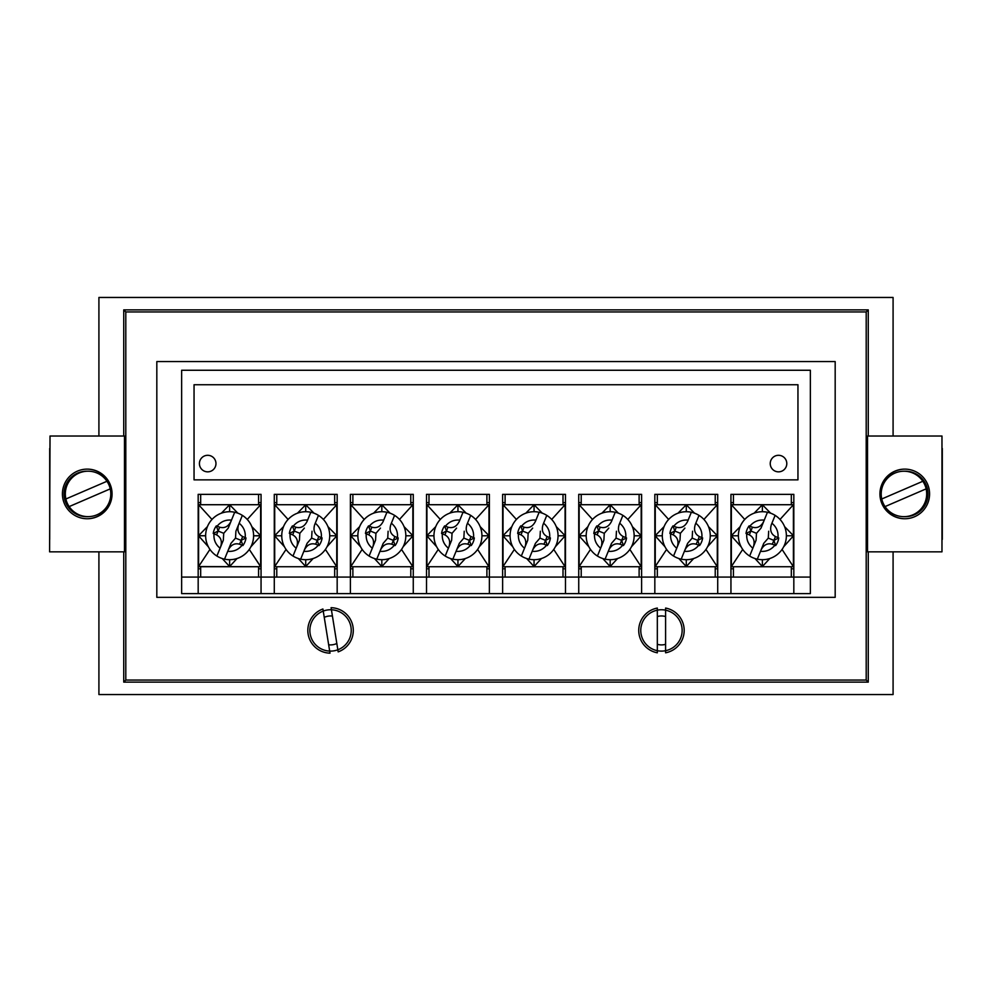 <?xml version="1.0" encoding="UTF-8"?>
<svg xmlns="http://www.w3.org/2000/svg" width="992" height="992" viewBox="0 0 992 992"><rect width="100%" height="100%" fill="white"/><g stroke="black" fill="none" stroke-linecap="round" stroke-linejoin="round"><path stroke-width="1.49" d="M682.136 630.428A20.683 20.683 0 0 1 661.453 651.112A20.683 20.683 0 0 1 640.77 630.428A20.683 20.683 0 0 1 661.453 609.745A20.683 20.683 0 0 1 682.136 630.428M657.324 644.304A14.483 14.483 0 0 0 665.595 644.304M351.23 630.428A20.683 20.683 0 0 1 330.547 651.112A20.683 20.683 0 0 1 309.864 630.428A20.683 20.683 0 0 1 330.547 609.745A20.683 20.683 0 0 1 351.23 630.428M328.662 644.788A14.483 14.483 0 0 0 336.834 643.473M866.202 680.066L866.202 311.934L125.798 311.934L125.798 680.066L866.202 680.066L868.26 682.124L868.26 551.837M868.26 436.021L868.26 309.876L866.202 311.934M867.529 512.542L867.529 436.021L941.978 436.021L941.978 551.837L867.529 551.837L867.529 508.412M868.26 309.876L123.74 309.876L125.798 311.934M123.74 309.876L123.74 436.021M123.74 551.837L123.74 682.124L125.798 680.066M50.022 436.021L49.6 551.837L50.022 436.021L124.471 436.021L124.471 512.542M123.74 682.124L868.26 682.124M156.823 361.572L156.823 597.345L835.177 597.345L835.177 361.572L156.823 361.572M893.085 551.837L893.085 694.549L98.915 694.549L98.915 551.837M98.915 436.021L98.915 297.451L893.085 297.451L893.085 436.021M332.432 616.082A14.483 14.483 0 0 0 324.26 617.384M665.595 616.553A14.483 14.483 0 0 0 657.324 616.553M929.578 493.929A24.812 24.812 -90 0 0 904.754 469.117A24.812 24.812 -90 0 0 879.941 493.929A24.812 24.812 -90 0 0 904.754 518.754A24.812 24.812 -90 0 0 929.578 493.929M904.803 469.117A24.812 24.812 -90 0 0 880.04 493.929A24.812 24.812 -90 0 0 904.803 518.754M904.915 518.754A24.812 24.812 90 0 1 880.264 493.929A24.812 24.812 90 0 1 904.915 469.117M904.964 469.117A24.812 24.812 -90 0 0 880.35 493.929A24.812 24.812 -90 0 0 904.964 518.754M941.978 551.837L941.978 436.021M942.301 539.437L942.301 448.434L942.078 539.437M926.106 488.87L926.131 488.87A22.754 22.754 -90 0 0 922.845 481.269L881.764 498.988A22.754 22.754 90 0 1 922.833 481.269L881.752 498.988A22.754 22.754 -90 0 0 885.038 506.59L926.106 488.87A22.754 22.754 90 0 1 885.025 506.59M903.923 516.683L905.262 516.683A22.754 22.754 -90 0 0 910.693 471.845A22.754 22.754 -90 0 0 905.262 471.188L903.923 471.188M62.422 493.929A24.812 24.812 90 0 0 87.246 518.754A24.812 24.812 90 0 0 112.059 493.929A24.812 24.812 90 0 0 87.246 469.117A24.812 24.812 90 0 0 62.422 493.929M87.197 518.754A24.812 24.812 90 0 0 111.96 493.929A24.812 24.812 90 0 0 87.197 469.117M87.085 469.117A24.812 24.812 -90 0 1 111.736 493.929A24.812 24.812 -90 0 1 87.085 518.754M87.036 518.754A24.812 24.812 90 0 0 111.65 493.929A24.812 24.812 90 0 0 87.036 469.117M50.022 551.837L124.471 551.837L124.471 508.412M49.699 448.434L49.699 539.437L49.922 448.434M65.894 498.988A22.754 22.754 -90 0 1 106.975 481.269L65.869 498.988A22.754 22.754 90 0 0 69.155 506.59L110.236 488.87A22.754 22.754 -90 0 1 69.167 506.59L110.248 488.87A22.754 22.754 90 0 0 106.962 481.281M88.077 471.188L86.738 471.188A22.754 22.754 90 0 0 81.307 516.026A22.754 22.754 90 0 0 86.738 516.683L88.077 516.683M665.595 652.798A22.754 22.754 0 0 0 665.595 608.059L665.595 652.798M657.324 608.059A22.754 22.754 0 0 0 657.324 652.798L657.324 608.059M338.173 651.868A22.754 22.754 0 0 0 331.08 607.687L338.173 651.868M322.908 609.001A22.754 22.754 0 0 0 330.014 653.17L322.908 609.001M778.509 471.845A8.271 8.271 0 0 0 786.792 463.574A8.271 8.271 0 0 0 778.509 455.303A8.271 8.271 0 0 0 770.238 463.574A8.271 8.271 0 0 0 778.509 471.845M207.7 471.845A8.271 8.271 0 0 0 215.971 463.574A8.271 8.271 0 0 0 207.7 455.303A8.271 8.271 0 0 0 199.417 463.574A8.271 8.271 0 0 0 207.7 471.845M793.823 568.8L791.331 568.8M730.943 502.622L733.423 502.622M791.331 502.622L793.823 502.622M733.423 568.8L730.943 568.8M717.712 568.8L715.232 568.8M654.832 502.622L657.324 502.622M715.232 502.622L717.712 502.622M657.324 568.8L654.832 568.8M641.601 568.8L639.121 568.8M578.733 502.622L581.213 502.622M639.121 502.622L641.601 502.622M581.213 568.8L578.733 568.8M565.49 568.8L563.01 568.8M502.622 502.622L505.102 502.622M563.01 502.622L565.49 502.622M505.102 568.8L502.622 568.8M489.378 568.8L486.898 568.8M426.51 502.622L428.99 502.622M486.898 502.622L489.378 502.622M428.99 568.8L426.51 568.8M413.267 568.8L410.787 568.8M350.399 502.622L352.879 502.622M410.787 502.622L413.267 502.622M352.879 568.8L350.399 568.8M261.057 568.8L258.577 568.8M198.177 502.622L200.669 502.622M258.577 502.622L261.057 502.622M200.669 568.8L198.177 568.8M337.168 568.8L334.676 568.8M274.288 502.622L276.768 502.622M334.676 502.622L337.168 502.622M276.768 568.8L274.288 568.8M261.057 593.613L261.057 494.351L198.177 494.351L198.177 593.613L337.168 593.613L337.168 494.351L274.288 494.351L274.288 593.613M198.177 593.613L181.635 593.613L181.635 577.071L810.365 577.071L810.365 593.613L793.823 593.613L793.823 494.351L730.943 494.351L730.943 593.613L717.712 593.613L717.712 494.351L654.832 494.351L654.832 593.613L641.601 593.613L641.601 494.351L578.733 494.351L578.733 593.613L565.49 593.613L565.49 494.351L502.622 494.351L502.622 593.613L489.378 593.613L489.378 494.351L426.51 494.351L426.51 593.613L413.267 593.613L413.267 494.351L350.399 494.351L350.399 593.613L337.168 593.613M810.365 577.071L810.365 370.252L181.635 370.252L181.635 577.071M730.943 593.613L793.823 593.613M654.832 593.613L717.712 593.613M578.733 593.613L641.601 593.613M502.622 593.613L565.49 593.613M426.51 593.613L489.378 593.613M350.399 593.613L413.267 593.613M194.048 479.868L797.952 479.868L797.952 384.735L194.048 384.735L194.048 479.868M200.669 566.73L200.669 577.071L200.669 566.73L200.669 577.071L258.577 577.071L258.577 566.73M258.577 504.717L258.577 494.351M200.669 494.351L200.669 504.717M245.991 537.924A16.517 16.517 0 0 1 242.891 545.55L239.556 544.211L241.118 540.38L245.991 537.924A16.517 16.517 0 0 1 242.891 545.55L239.556 544.211L241.118 540.38L242.891 545.55L241.118 540.38L245.991 537.924L245.222 537.59L245.991 537.924M213.243 533.498A16.517 16.517 0 0 1 216.343 525.872L219.678 527.198C224.527 528.525 228.284 526.603 230.938 521.47L234.682 512.256A23.994 23.994 0 0 1 251.844 544.744A23.994 23.994 0 0 1 216.888 556.041L220.633 546.828C222.307 541.297 220.956 537.304 216.566 534.874L213.243 533.498L218.128 531.03L216.566 534.874L213.243 533.498A16.517 16.517 0 0 1 216.343 525.872L218.128 531.03L216.566 534.874C220.956 537.304 222.307 541.297 220.633 546.828L223.324 540.194L223.721 533.312L218.128 531.03L223.721 533.312L228.247 528.104L234.682 512.256A23.994 23.994 0 0 1 242.346 515.369L235.91 531.228L242.184 515.766L235.91 531.228L235.513 538.11L241.118 540.38L242.668 536.548C238.278 534.105 236.927 530.125 238.601 524.582L235.91 531.228L235.513 538.11L241.118 540.38L242.668 536.548L245.222 537.59L242.668 536.548C238.278 534.105 236.927 530.125 238.601 524.582L239.159 523.218C243.697 526.95 245.718 531.737 245.222 537.59C245.718 531.737 243.697 526.95 239.159 523.218L242.346 515.369A23.994 23.994 0 0 1 224.552 559.153L228.296 549.952L224.552 559.153A23.994 23.994 0 0 1 216.888 556.041L223.324 540.194L217.05 555.656L223.324 540.194L223.721 533.312L228.247 528.104L234.682 512.256A23.994 23.994 0 0 0 216.888 556.041A23.994 23.994 0 0 1 234.682 512.256L228.247 528.104M230.987 543.306L235.513 538.11L230.987 543.306L228.296 549.952C230.95 544.806 234.707 542.897 239.556 544.211C234.707 542.897 230.95 544.806 228.296 549.952L224.552 559.153L228.296 549.952M198.598 566.544L260.636 566.73L198.598 566.73L198.598 535.779L208.332 546.766L198.598 535.891L198.598 566.544L209.944 549.432L198.598 566.544M198.598 535.655L205.629 535.779L198.598 535.779L198.598 504.717L260.636 504.717L260.636 566.73L249.29 549.432L260.636 566.544L260.636 535.891L250.914 546.766L260.636 535.891L253.605 535.779L260.636 535.655L251.819 526.616L260.636 535.655L260.636 504.717L198.598 504.717L211.978 519.448L198.598 504.717L198.598 535.655L207.415 526.616L198.598 535.655M237.014 558.533L229.623 566.544L222.22 558.533L229.623 566.544L229.623 559.699L229.623 566.544L237.014 558.533M221.365 513.186L229.623 504.742L237.869 513.186L229.623 504.742L229.623 511.723L229.623 504.742L221.365 513.186M247.268 519.448L260.636 504.717L247.268 519.448M216.343 525.872L219.678 527.198C224.527 528.525 228.284 526.603 230.938 521.47M200.669 577.071L258.577 577.071M334.676 577.071L334.676 566.73L334.676 577.071L276.768 577.071L276.768 566.73L276.768 577.071M334.676 504.717L334.676 494.351L334.676 504.717M276.768 494.351L276.768 504.717L276.768 494.351M322.102 537.924A16.517 16.517 0 0 1 319.002 545.55L315.667 544.211L317.217 540.38L322.102 537.924L318.779 536.548C314.39 534.105 313.038 530.125 314.712 524.582L318.296 515.766M289.354 533.498A16.517 16.517 0 0 1 292.454 525.872L295.79 527.198C300.638 528.525 304.395 526.603 307.049 521.47L310.794 512.256A23.994 23.994 0 0 1 327.955 544.744A23.994 23.994 0 0 1 293 556.041L296.744 546.828C298.418 541.297 297.067 537.304 292.677 534.874L289.354 533.498L294.227 531.03L292.677 534.874M318.457 515.369L314.712 524.582M292.454 525.872L294.227 531.03L299.832 533.312L299.435 540.194L293.161 555.656M307.049 521.47L310.794 512.256A23.994 23.994 0 0 0 293 556.041M296.744 546.828L299.435 540.194M307.098 543.306L300.663 559.153L307.098 543.306L311.624 538.11L312.021 531.228M304.358 528.104L299.832 533.312M311.624 538.11L317.217 540.38L319.002 545.55M304.408 549.952C307.061 544.806 310.818 542.897 315.667 544.211M323.367 519.448L336.747 504.717L274.71 504.717L274.71 566.73L336.747 566.73L325.401 549.432M274.71 535.655L283.526 526.616M288.077 519.448L274.71 504.717M274.71 566.544L286.056 549.432M284.431 546.766L274.71 535.891M336.747 504.717L336.747 566.544M313.125 558.533L305.722 566.544L298.332 558.533M281.74 535.779L274.71 535.779M327.013 546.766L336.747 535.891M336.747 535.779L329.716 535.779M297.476 513.186L305.722 504.742L313.98 513.186M336.747 535.655L327.93 526.616M305.722 566.544L305.722 559.699M305.722 504.742L305.722 511.723M398.214 537.924A16.517 16.517 0 0 1 395.114 545.55L391.778 544.211L393.328 540.38L398.214 537.924L394.89 536.548C390.501 534.105 389.137 530.125 390.823 524.582L394.407 515.766M365.465 533.498A16.517 16.517 0 0 1 368.565 525.872L371.901 527.198C376.749 528.525 380.506 526.603 383.16 521.47L386.905 512.256A23.994 23.994 0 0 1 404.066 544.744A23.994 23.994 0 0 1 369.111 556.041L372.856 546.828C374.53 541.297 373.178 537.304 368.788 534.874L365.465 533.498L370.338 531.03L368.788 534.874M394.568 515.369L390.823 524.582M368.565 525.872L370.338 531.03L375.943 533.312L375.546 540.194L369.26 555.656M383.16 521.47L386.905 512.256A23.994 23.994 0 0 0 369.111 556.041M372.856 546.828L375.546 540.194M383.21 543.306L376.774 559.153L383.21 543.306L387.736 538.11L388.12 531.228M380.457 528.104L375.943 533.312M387.736 538.11L393.328 540.38L395.114 545.55M380.519 549.952C383.172 544.806 386.93 542.897 391.778 544.211M399.478 519.448L412.858 504.717L350.808 504.717L350.808 566.73L412.858 566.73L401.512 549.432M350.808 535.655L359.637 526.616M364.188 519.448L350.808 504.717M350.808 566.544L362.154 549.432M360.542 546.766L350.808 535.891M412.858 504.717L412.858 566.544M389.236 558.533L381.833 566.544L374.43 558.533M357.852 535.779L350.808 535.779M403.124 546.766L412.858 535.891M412.858 535.779L405.827 535.779M373.587 513.186L381.833 504.742L390.092 513.186M412.858 535.655L404.042 526.616M381.833 566.544L381.833 559.699M381.833 504.742L381.833 511.723M410.787 577.071L410.787 566.73M410.787 504.717L410.787 494.351M352.879 494.351L352.879 504.717M352.879 566.73L352.879 577.071M474.325 537.924A16.517 16.517 0 0 1 471.225 545.55L467.889 544.211L469.439 540.38L474.325 537.924L471.002 536.548C466.6 534.105 465.248 530.125 466.934 524.582L470.518 515.766M441.576 533.498A16.517 16.517 0 0 1 444.664 525.872L448.012 527.198C452.86 528.525 456.618 526.603 459.271 521.47L463.016 512.256A23.994 23.994 0 0 1 480.165 544.744A23.994 23.994 0 0 1 445.21 556.041L448.954 546.828C450.641 541.297 449.289 537.304 444.887 534.874L441.576 533.498L446.45 531.03L444.887 534.874M470.679 515.369L466.934 524.582M444.664 525.872L446.45 531.03L452.042 533.312L451.658 540.194L445.371 555.656M459.271 521.47L463.016 512.256A23.994 23.994 0 0 0 445.21 556.041M448.954 546.828L451.658 540.194M459.321 543.306L452.873 559.153L459.321 543.306L463.847 538.11L464.231 531.228M456.568 528.104L452.042 533.312M463.847 538.11L469.439 540.38L471.225 545.55M456.618 549.952C459.284 544.806 463.028 542.897 467.889 544.211M475.59 519.448L488.969 504.717L426.92 504.717L426.92 566.73L488.969 566.73L477.623 549.432M426.92 535.655L435.748 526.616M440.299 519.448L426.92 504.717M426.92 566.544L438.266 549.432M436.654 546.766L426.92 535.891M488.969 504.717L488.969 566.544M465.347 558.533L457.944 566.544L450.542 558.533M433.95 535.779L426.92 535.779M479.235 546.766L488.969 535.891M488.969 535.779L481.938 535.779M449.698 513.186L457.944 504.742L466.19 513.186M488.969 535.655L480.14 526.616M457.944 566.544L457.944 559.699M457.944 504.742L457.944 511.723M486.898 577.071L486.898 566.73M486.898 504.717L486.898 494.351M428.99 494.351L428.99 504.717M428.99 566.73L428.99 577.071M550.424 537.924A16.517 16.517 0 0 1 547.336 545.55L543.988 544.211L545.55 540.38L550.424 537.924L547.113 536.548C542.711 534.105 541.359 530.125 543.046 524.582L546.629 515.766M517.675 533.498A16.517 16.517 0 0 1 520.775 525.872L524.111 527.198C528.972 528.525 532.716 526.603 535.382 521.47L539.127 512.256A23.994 23.994 0 0 1 556.276 544.744A23.994 23.994 0 0 1 521.321 556.041L525.066 546.828C526.752 541.297 525.4 537.304 520.998 534.874L517.675 533.498L522.561 531.03L520.998 534.874M546.79 515.369L543.046 524.582M520.775 525.872L522.561 531.03L528.153 533.312L527.769 540.194L521.482 555.656M535.382 521.47L539.127 512.256A23.994 23.994 0 0 0 521.321 556.041M525.066 546.828L527.769 540.194M535.432 543.306L528.984 559.153L535.432 543.306L539.958 538.11L540.342 531.228M532.679 528.104L528.153 533.312M539.958 538.11L545.55 540.38L547.336 545.55M532.729 549.952C535.382 544.806 539.14 542.897 543.988 544.211M551.701 519.448L565.08 504.717L503.031 504.717L503.031 566.73L565.08 566.73L553.734 549.432M503.031 535.655L511.86 526.616M516.41 519.448L503.031 504.717M503.031 566.544L514.377 549.432M512.765 546.766L503.031 535.891M565.08 504.717L565.08 566.544M541.458 558.533L534.056 566.544L526.653 558.533M510.062 535.779L503.031 535.779M555.346 546.766L565.08 535.891M565.08 535.779L558.05 535.779M525.81 513.186L534.056 504.742L542.302 513.186M565.08 535.655L556.252 526.616M534.056 566.544L534.056 559.699M534.056 504.742L534.056 511.723M563.01 577.071L563.01 566.73M563.01 504.717L563.01 494.351M505.102 494.351L505.102 504.717M505.102 566.73L505.102 577.071M626.535 537.924A16.517 16.517 0 0 1 623.435 545.55L620.099 544.211L621.662 540.38L626.535 537.924L623.212 536.548C618.822 534.105 617.47 530.125 619.144 524.582L622.74 515.766M593.786 533.498A16.517 16.517 0 0 1 596.886 525.872L600.222 527.198C605.07 528.525 608.828 526.603 611.481 521.47L615.226 512.256A23.994 23.994 0 0 1 632.388 544.744A23.994 23.994 0 0 1 597.432 556.041L601.177 546.828C602.863 541.297 601.499 537.304 597.11 534.874L593.786 533.498L598.672 531.03L597.11 534.874M622.889 515.369L619.144 524.582M596.886 525.872L598.672 531.03L604.264 533.312L603.88 540.194L597.593 555.656M611.481 521.47L615.226 512.256A23.994 23.994 0 0 0 597.432 556.041M601.177 546.828L603.88 540.194M611.543 543.306L605.095 559.153L611.543 543.306L616.057 538.11L616.454 531.228M608.79 528.104L604.264 533.312M616.057 538.11L621.662 540.38L623.435 545.55M608.84 549.952C611.494 544.806 615.251 542.897 620.099 544.211M627.812 519.448L641.192 504.717L579.142 504.717L579.142 566.73L641.192 566.73L629.846 549.432M579.142 535.655L587.958 526.616M592.522 519.448L579.142 504.717M579.142 566.544L590.488 549.432M588.876 546.766L579.142 535.891M641.192 504.717L641.192 566.544M617.57 558.533L610.167 566.544L602.764 558.533M586.173 535.779L579.142 535.779M631.458 546.766L641.192 535.891M641.192 535.779L634.148 535.779M601.908 513.186L610.167 504.742L618.413 513.186M641.192 535.655L632.363 526.616M610.167 566.544L610.167 559.699M610.167 504.742L610.167 511.723M639.121 577.071L639.121 566.73M639.121 504.717L639.121 494.351M581.213 494.351L581.213 504.717M581.213 566.73L581.213 577.071M702.646 537.924A16.517 16.517 0 0 1 699.546 545.55L696.21 544.211L697.773 540.38L702.646 537.924L699.323 536.548C694.933 534.105 693.582 530.125 695.256 524.582L698.839 515.766M669.898 533.498A16.517 16.517 0 0 1 672.998 525.872L676.333 527.198C681.182 528.525 684.939 526.603 687.592 521.47L691.337 512.256A23.994 23.994 0 0 1 708.499 544.744A23.994 23.994 0 0 1 673.543 556.041L677.288 546.828C678.962 541.297 677.61 537.304 673.221 534.874L669.898 533.498L674.783 531.03L673.221 534.874M699 515.369L695.256 524.582M672.998 525.872L674.783 531.03L680.376 533.312L679.979 540.194L673.704 555.656M687.592 521.47L691.337 512.256A23.994 23.994 0 0 0 673.543 556.041M677.288 546.828L679.979 540.194M687.642 543.306L681.206 559.153L687.642 543.306L692.168 538.11L692.565 531.228M684.902 528.104L680.376 533.312M692.168 538.11L697.773 540.38L699.546 545.55M684.951 549.952C687.605 544.806 691.362 542.897 696.21 544.211M703.923 519.448L717.29 504.717L655.253 504.717L655.253 566.73L717.29 566.73L705.944 549.432M655.253 535.655L664.07 526.616M668.633 519.448L655.253 504.717M655.253 566.544L666.599 549.432M664.987 546.766L655.253 535.891M717.29 504.717L717.29 566.544M693.668 558.533L686.278 566.544L678.875 558.533M662.284 535.779L655.253 535.779M707.569 546.766L717.29 535.891M717.29 535.779L710.26 535.779M678.02 513.186L686.278 504.742L694.524 513.186M717.29 535.655L708.474 526.616M686.278 566.544L686.278 559.699M686.278 504.742L686.278 511.723M715.232 577.071L715.232 566.73M715.232 504.717L715.232 494.351M657.324 494.351L657.324 504.717M657.324 566.73L657.324 577.071M778.757 537.924A16.517 16.517 0 0 1 775.657 545.55L772.322 544.211L773.872 540.38L778.757 537.924L775.434 536.548C771.044 534.105 769.693 530.125 771.367 524.582L774.95 515.766M746.009 533.498A16.517 16.517 0 0 1 749.109 525.872L752.444 527.198C757.293 528.525 761.05 526.603 763.704 521.47L767.448 512.256A23.994 23.994 0 0 1 784.61 544.744A23.994 23.994 0 0 1 749.654 556.041L753.399 546.828C755.073 541.297 753.722 537.304 749.332 534.874L746.009 533.498L750.882 531.03L749.332 534.874M775.112 515.369L771.367 524.582M749.109 525.872L750.882 531.03L756.487 533.312L756.09 540.194L749.816 555.656M756.487 533.312L761.013 528.104L767.448 512.256A23.994 23.994 0 0 0 749.654 556.041M753.399 546.828L756.09 540.194M763.753 543.306L757.318 559.153L763.753 543.306L768.279 538.11L768.676 531.228M768.279 538.11L773.872 540.38L775.657 545.55M761.062 549.952C763.716 544.806 767.473 542.897 772.322 544.211M780.022 519.448L793.402 504.717L731.364 504.717L731.364 566.73L793.402 566.73L782.056 549.432M731.364 535.655L740.181 526.616M744.732 519.448L731.364 504.717M731.364 566.544L742.71 549.432M741.086 546.766L731.364 535.891M793.402 504.717L793.402 566.544M769.78 558.533L762.377 566.544L754.986 558.533M738.395 535.779L731.364 535.779M783.668 546.766L793.402 535.891M793.402 535.779L786.371 535.779M754.131 513.186L762.377 504.742L770.635 513.186M793.402 535.655L784.585 526.616M762.377 566.544L762.377 559.699M762.377 504.742L762.377 511.723M791.331 577.071L791.331 566.73M791.331 504.717L791.331 494.351M733.423 494.351L733.423 504.717M733.423 566.73L733.423 577.071M234.682 512.256A23.994 23.994 0 0 0 207.39 526.678A23.994 23.994 0 0 1 234.682 512.256M217.124 526.169C220.856 521.631 225.643 519.61 231.496 520.106C225.643 519.61 220.856 521.631 217.124 526.169M220.075 548.204C215.537 544.472 213.516 539.685 214.012 533.832C213.516 539.685 215.537 544.472 220.075 548.204M219.678 527.198L218.128 531.03L219.678 527.198M251.844 544.744A23.994 23.994 0 0 1 224.552 559.153A23.994 23.994 0 0 0 251.844 544.744M242.11 545.253C238.378 549.791 233.591 551.812 227.738 551.316C233.591 551.812 238.378 549.791 242.11 545.253M315.27 523.218C319.808 526.95 321.83 531.737 321.334 537.59M310.794 512.256A23.994 23.994 0 0 0 283.501 526.678M293.235 526.169C296.968 521.631 301.754 519.61 307.607 520.106M296.186 548.204C291.648 544.472 289.627 539.685 290.123 533.832M295.79 527.198L294.227 531.03M327.955 544.744A23.994 23.994 0 0 1 300.663 559.153M318.221 545.253C314.489 549.791 309.702 551.812 303.85 551.316M317.217 540.38L318.779 536.548M391.381 523.218C395.92 526.95 397.941 531.737 397.445 537.59M386.905 512.256A23.994 23.994 0 0 0 359.612 526.678M369.346 526.169C373.079 521.631 377.865 519.61 383.718 520.106M372.298 548.204C367.759 544.472 365.738 539.685 366.234 533.832M371.901 527.198L370.338 531.03M404.066 544.744A23.994 23.994 0 0 1 376.774 559.153M394.332 545.253C390.6 549.791 385.814 551.812 379.961 551.316M393.328 540.38L394.89 536.548M467.492 523.218C472.031 526.95 474.052 531.737 473.556 537.59M463.016 512.256A23.994 23.994 0 0 0 435.724 526.678M445.458 526.169C449.178 521.631 453.976 519.61 459.829 520.106M448.409 548.204C443.858 544.472 441.837 539.685 442.345 533.832M448.012 527.198L446.45 531.03M480.165 544.744A23.994 23.994 0 0 1 452.873 559.153M470.431 545.253C466.711 549.791 461.925 551.812 456.072 551.316M469.439 540.38L471.002 536.548M543.591 523.218C548.142 526.95 550.163 531.737 549.655 537.59M539.127 512.256A23.994 23.994 0 0 0 511.835 526.678M521.569 526.169C525.289 521.631 530.075 519.61 535.928 520.106M524.508 548.204C519.969 544.472 517.948 539.685 518.444 533.832M524.111 527.198L522.561 531.03M556.276 544.744A23.994 23.994 0 0 1 528.984 559.153M546.542 545.253C542.822 549.791 538.024 551.812 532.171 551.316M545.55 540.38L547.113 536.548M619.702 523.218C624.241 526.95 626.262 531.737 625.766 537.59M615.226 512.256A23.994 23.994 0 0 0 587.934 526.678M597.668 526.169C601.4 521.631 606.186 519.61 612.039 520.106M600.619 548.204C596.08 544.472 594.059 539.685 594.555 533.832M600.222 527.198L598.672 531.03M632.388 544.744A23.994 23.994 0 0 1 605.095 559.153M622.654 545.253C618.921 549.791 614.135 551.812 608.282 551.316M621.662 540.38L623.212 536.548M695.814 523.218C700.352 526.95 702.373 531.737 701.877 537.59M691.337 512.256A23.994 23.994 0 0 0 664.045 526.678M673.779 526.169C677.511 521.631 682.298 519.61 688.15 520.106M676.73 548.204C672.192 544.472 670.17 539.685 670.666 533.832M676.333 527.198L674.783 531.03M708.499 544.744A23.994 23.994 0 0 1 681.206 559.153M698.765 545.253C695.032 549.791 690.246 551.812 684.393 551.316M697.773 540.38L699.323 536.548M771.925 523.218C776.463 526.95 778.484 531.737 777.988 537.59M767.448 512.256A23.994 23.994 0 0 0 740.156 526.678M749.89 526.169C753.622 521.631 758.409 519.61 764.262 520.106M752.841 548.204C748.303 544.472 746.282 539.685 746.778 533.832M752.444 527.198L750.882 531.03M784.61 544.744A23.994 23.994 0 0 1 757.318 559.153M774.876 545.253C771.144 549.791 766.357 551.812 760.504 551.316M773.872 540.38L775.434 536.548"/></g></svg>
